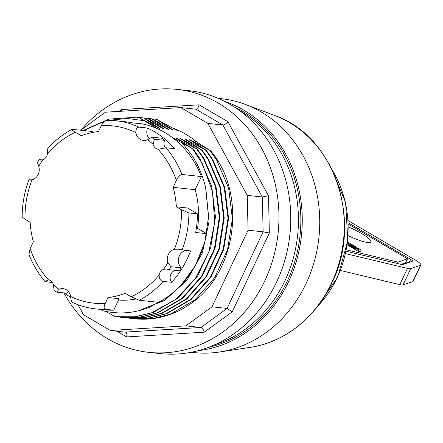 <?xml version="1.0" encoding="UTF-8"?>
<svg xmlns="http://www.w3.org/2000/svg" width="443" height="443" viewBox="0 0 443 443"><rect width="100%" height="100%" fill="white"/><g stroke="black" fill="none" stroke-linecap="round" stroke-linejoin="round"><path stroke-width="0.66" d="M172.853 128.138A95.378 83.583 96.1 0 1 196.808 142.07M116.847 331.17L126.67 336.929C127.091 334.543 126.825 332.975 125.873 332.222L110.385 330.484L83.422 314.68L77.957 304.701M126.67 336.929L204.284 332.184C203.442 329.454 202.318 327.881 200.923 327.471L185.855 325.871L110.385 330.484M204.284 332.184L232.276 311.8L227.087 308.417L212.014 306.816L185.855 325.871M232.276 311.8L269.344 233.035L263.131 231.827L248.058 230.227L212.014 306.816M269.344 233.035L268.491 195.74L262.334 196.974L247.26 195.369L248.058 230.227M268.491 195.74L227.94 121.725C226.08 123.841 224.402 124.932 222.901 125.004L207.828 123.398L247.26 195.369M227.94 121.725L199.095 104.819C198.436 107.433 197.445 108.895 196.122 109.199L180.871 107.594L207.828 123.398M199.095 104.819L121.482 109.565L121.764 111.21M80.659 130.231L105.401 112.212L180.871 107.594M80.814 130.115A132.236 115.878 96.1 0 1 176.857 89.381A132.236 115.878 96.1 0 1 264.881 280.663A132.236 115.878 96.1 0 1 148.909 352.368A132.236 115.878 96.1 0 1 63.864 292.889M148.909 352.368L160.709 353.619A132.236 115.878 -83.9 0 0 276.676 281.92A132.236 115.878 -83.9 0 0 188.652 90.632L176.857 89.381M133.033 318.556A100.317 87.908 -83.9 0 0 135.026 318.794A100.317 87.908 -83.9 0 0 189.571 304.435C236.496 274.228 247.676 194.04 210.541 150.703L193.502 141.699C189 139.108 187.876 138.903 192.412 141.583L206.178 150.243M196.842 142.081L210.536 150.703M189.266 139.567L192.412 141.583M205.63 150.183L212.247 159.552L224.219 187.483L228.029 218.388L223.178 249.298L210.303 277.24L190.579 299.429L165.987 313.727L148.433 318.096L130.563 318.318L148.975 318.157L166.529 313.788L191.127 299.485L210.846 277.301L223.721 249.354L228.571 218.443L224.767 187.539L212.79 159.613L206.172 150.243L189.133 141.234C184.648 138.653 183.496 138.432 188.042 141.118L201.26 149.717M184.897 139.102L188.042 141.118M201.809 149.784L208.431 159.159L220.398 187.062L224.202 217.967L219.385 248.916L206.455 276.809L186.769 299.014L162.16 313.323L144.601 317.692L126.194 317.858L144.053 317.637L161.617 313.267L186.221 298.959L205.906 276.748L218.842 248.861L223.66 217.912L219.855 187.007L207.883 159.103L201.266 149.728L184.764 140.769C180.262 138.177 179.138 137.972 183.673 140.658L197.44 149.313L180.395 140.304M180.528 138.637L183.673 140.658M182.533 142.175L180.395 140.309C175.893 137.718 174.769 137.507 179.304 140.193L192.522 148.793L171.923 137.225A94.614 82.913 -83.9 0 0 157.614 128.835L138.659 117.45L155.692 126.454C160.239 129.068 161.28 129.223 156.783 126.576L159.884 128.675M176.159 138.172L179.304 140.193M156.783 126.571L143.571 117.971L140.841 117.65L143.023 117.916M143.576 117.976L160.061 126.919C164.608 129.533 165.649 129.683 161.152 127.041L147.408 118.386M164.253 129.14L161.152 127.041L158.804 126.222M147.392 118.375L145.21 118.115L147.392 118.375M147.956 118.442L164.431 127.385C168.977 129.998 170.018 130.148 165.521 127.506L151.777 118.851M168.622 129.605L165.521 127.506L163.174 126.687M151.761 118.84L149.579 118.58L151.761 118.84M152.314 118.907L168.8 127.85C173.346 130.458 174.381 130.613 169.891 127.966L156.678 119.366L173.169 128.315C177.715 130.923 178.75 131.078 174.26 128.431M172.991 130.065L169.891 127.966L167.543 127.152M177.361 130.53L175.267 129.051M195.086 140.647L193.635 140.032L196.781 142.048M239.729 110.733A126.078 110.484 96.1 0 1 293.908 184.443A126.078 110.484 96.1 0 1 214.866 344.704M234.137 106.868A126.078 110.484 96.1 0 1 300.055 235.449A126.078 110.484 96.1 0 1 208.587 347.306M198.204 350.657A127.673 111.885 -83.9 0 0 288.664 281.504A127.673 111.885 -83.9 0 0 224.69 101.414M348.231 220.697L415.025 259.853A13.678 2.425 -154.8 0 1 420.85 264.98A13.678 2.425 -154.8 0 1 420.468 265.279L410.7 268.668A13.678 2.425 -154.8 0 1 407.466 268.408L345.656 253.645M340.54 270.49L399.819 284.65A13.678 2.425 25.2 0 0 403.058 284.91L412.826 281.521A13.678 2.425 25.2 0 0 413.208 281.222L420.85 264.98M346.443 249.819L397.964 262.118L407.516 258.806L348.397 224.152M348.458 226.943A22.798 4.042 -154.8 0 1 371.09 241.983A22.798 4.042 -154.8 0 1 348.22 235.693M361.455 250.118L357.025 249.653L360.713 251.812L358.592 251.585L351.105 247.2L357.656 247.892L361.455 250.118M347.561 242.659L348.984 242.808L356.039 246.945L354.256 246.757L350.922 244.802L350.297 244.735L353.326 246.507L351.642 246.33L347.927 244.481L351.349 246.485L349.571 246.297L347.251 244.94M407.721 262.849L406.065 261.879M401.192 264.399L405.6 262.865L407.516 258.806M348.348 222.862L410.655 259.388A4.557 0.808 -154.8 0 1 412.599 261.099A4.557 0.808 -154.8 0 1 412.472 261.198L402.704 264.587A4.557 0.808 -154.8 0 1 401.624 264.499L346.166 251.259M397.964 262.118L397.327 263.474M350.54 244.757L348.602 243.622L347.45 243.5M350.297 244.735L349.998 245.367M347.927 244.481L347.617 245.151M348.984 242.808L348.602 243.622M359.295 249.891L357.274 248.706L352.883 248.241M357.025 249.653L356.654 250.45M357.656 247.892L357.274 248.706M147.469 128.033A94.614 82.913 96.1 0 1 174.531 148.676L166.014 147.768L158.046 149.269A7.298 6.396 96.1 0 1 153.106 144.368L154.474 139.246A93.479 81.916 -83.9 0 0 151.921 137.169L147.502 139.739A10.034 8.788 96.1 0 1 143.399 140.414A10.034 8.788 96.1 0 1 135.807 132.579C135.774 129.151 136.821 127.335 138.952 127.124L147.469 128.033A10.034 8.788 -83.9 0 0 149.28 138.792M191.188 352.274L194.172 352.595A127.673 111.885 -83.9 0 0 219.363 352.024A127.673 111.885 -83.9 0 0 306.141 283.359A127.673 111.885 -83.9 0 0 245.666 104.52A127.673 111.885 -83.9 0 0 221.157 98.673L218.172 98.352M176.342 206.82L187.483 208.005L197.44 213.842L188.923 212.939L181.475 209.832L176.342 206.82A83.445 73.123 -83.9 0 0 173.124 187.339L176.353 180.478C178.003 176.995 179.864 174.996 181.929 174.476L201.371 176.541A94.614 82.913 -83.9 0 0 171.923 137.225M201.371 176.541L195.186 189.687A83.445 73.123 96.1 0 1 197.55 228.355L206.604 233.66L195.679 232.497A94.614 82.913 -83.9 0 0 197.44 213.842M107.998 297.513L119.139 298.698L113.729 310.194L105.207 309.292C103.773 308.627 103.773 306.672 105.207 303.438L107.998 297.513A83.445 73.123 -83.9 0 0 125.219 293.31L131.161 296.793L139.224 300.265L158.666 302.331A94.614 82.913 -83.9 0 0 206.604 233.66M135.558 299.042A83.445 73.123 96.1 0 1 118.508 300.038M100.666 309.413L103.058 310.814C118.359 314.441 133.509 313.389 148.516 307.652L149.213 307.392M149.236 307.398L167.997 296.993L180.522 285.896L195.258 265.828L204.771 242.304L208.531 216.937L205.63 187.489M205.607 187.489C201.46 170.084 193.58 155.294 181.979 143.122M192.522 148.793L202.263 163.561L212.435 191.537L214.733 221.86L208.869 251.774L195.418 278.425L175.721 299.446L151.517 312.83L134.611 316.795L115.302 316.667L117.628 316.944M117.456 316.928L135.863 316.762L153.422 312.393L178.031 298.084L197.716 275.878L210.646 247.986L215.464 217.042L211.66 186.138L199.693 158.229L193.07 148.854M105.584 311.379L115.291 316.656M205.818 188.297L209.057 221.483L202.401 252.936L186.996 280.236L164.696 300.382L137.95 310.936M138.952 127.124A94.614 82.913 -83.9 0 0 115.867 120.729A94.614 82.913 -83.9 0 0 106.53 120.341C104.637 120.651 102.887 122.418 101.292 125.629L98.501 131.56A83.445 73.123 -83.9 0 0 81.279 135.763L75.338 132.28C72.331 130.508 71.389 129.539 72.519 129.367L91.956 131.433L93.429 132.296M72.519 129.367L72.01 129.406C62.984 134.19 54.915 140.542 47.811 148.449L47.39 153.987A7.298 6.396 96.1 0 1 42.938 159.74L40.54 160.1L39.372 159.602A93.479 81.916 -83.9 0 0 37.472 162.564L38.713 166.252A10.034 8.788 96.1 0 1 32.095 179.758L29.753 179.985L28.989 179.681L31.796 179.825M28.989 179.681C24.498 191.636 22.222 204.04 22.15 216.904L25.024 219.241L30.157 222.248A83.445 73.123 -83.9 0 0 33.375 241.734L30.146 248.595L28.967 254.437C32.893 264.582 38.259 273.624 45.075 281.565L48.453 279.804A7.298 6.396 96.1 0 1 53.393 284.705L54.063 290.043A93.479 81.916 -83.9 0 0 56.615 292.12L58.997 289.334A10.034 8.788 96.1 0 1 63.1 288.659A10.034 8.788 96.1 0 1 70.692 296.489C70.852 299.939 71.55 301.943 72.79 302.503M159.109 275.086A7.298 6.396 96.1 0 1 163.561 269.333L166.385 269.017L169.171 269.687A93.479 81.916 -83.9 0 0 171.064 266.73L167.786 262.821A10.034 8.788 96.1 0 1 174.404 249.315L177.466 249.165L190.573 250.932A94.614 82.913 96.1 0 1 171.668 282.307L163.146 281.405C160.615 281.017 159.27 278.913 159.109 275.086A89.143 78.118 -83.9 0 1 131.161 296.793M158.472 149.33L158.046 149.269A89.143 78.118 -83.9 0 1 176.353 180.478M106.53 120.341L115.867 120.729L124.389 121.631A94.614 82.913 -83.9 0 1 131.405 122.728L142.325 123.89A94.614 82.913 -83.9 0 1 157.614 128.835M52.457 282.573L45.075 281.565M175.256 270.335A7.298 6.396 -83.9 0 0 171.668 282.307M185.85 250.428A10.034 8.788 -83.9 0 0 178.773 257.604A10.034 8.788 -83.9 0 0 181.187 267.805A93.479 81.916 96.1 0 1 179.288 270.767L169.171 269.687M171.064 266.73L181.187 267.805M39.372 159.602L42.39 159.923M68.427 291.538A10.034 8.788 -83.9 0 0 66.738 293.194L56.615 292.12M70.852 297.535A94.614 82.913 96.1 0 1 64.7 292.978M173.124 187.339L195.186 189.687M196.376 228.228L197.55 228.355M151.921 137.169L162.044 138.244A93.479 81.916 96.1 0 1 164.597 140.32A7.298 6.396 -83.9 0 0 165.267 147.812M154.474 139.246L164.597 140.32M72.408 302.397C79.917 305.864 87.736 308.029 95.871 308.904L104.393 309.807A94.614 82.913 -83.9 0 0 113.729 310.194M196.897 149.263L203.514 158.638L215.486 186.542L219.291 217.447L214.473 248.396L201.537 276.282L181.851 298.493L157.248 312.802L139.683 317.171L119.987 317.171M126.189 317.852L124.356 317.637M130.563 318.318L128.725 318.102M189.133 141.234L191.315 143.128M209.999 150.648L216.616 160.017L228.588 187.948L232.398 218.848L227.547 249.763L214.672 277.706L194.948 299.894L170.356 314.192L152.802 318.561L133.094 318.567M193.502 141.699L195.684 143.593M138.952 117.473L140.841 117.65M153.942 119.045L156.13 119.305M143.637 120.646L127.224 118.464L108.657 120.319M104.255 121.443L83.611 130.547M83.035 130.486L108.945 119.117L136.472 117.19L138.653 117.45M120.103 317.177L121.991 317.409M121.825 317.393L140.232 317.227L157.791 312.858L182.4 298.549L202.086 276.343L215.016 248.451L219.833 217.507L216.029 186.597L204.062 158.694L197.44 149.319M124.472 317.642L126.36 317.875M128.841 318.107L130.729 318.334M139.202 117.506L136.438 117.185M156.678 119.366L153.942 119.04M195.944 109.199L222.901 125.004L262.334 196.974L263.131 231.827L227.087 308.417L200.923 327.471L125.458 332.084M121.482 109.565L118.99 111.381M420.468 265.279L412.826 281.521M410.7 268.668L403.058 284.91M407.466 268.408L399.819 284.65M410.655 259.388L409.288 262.306M153.106 144.368A89.143 78.118 -83.9 0 0 147.502 139.739M219.363 352.024L250.289 347.356A119.56 104.769 -83.9 0 0 331.552 283.055A119.56 104.769 -83.9 0 0 274.915 115.584L245.666 104.52M135.807 132.579A89.143 78.118 -83.9 0 0 101.292 125.629M75.338 132.28A89.143 78.118 -83.9 0 0 47.39 153.987M42.938 159.74A89.143 78.118 -83.9 0 0 38.713 166.252M32.095 179.758A89.143 78.118 -83.9 0 0 25.024 219.241M30.146 248.595A89.143 78.118 -83.9 0 0 48.453 279.804M53.393 284.705A89.143 78.118 -83.9 0 0 58.997 289.334M70.692 296.489A89.143 78.118 -83.9 0 0 105.207 303.438M163.561 269.333A89.143 78.118 -83.9 0 0 167.786 262.821M174.404 249.315A89.143 78.118 -83.9 0 0 181.475 209.832M181.929 174.476A94.614 82.913 -83.9 0 0 166.014 147.768M182.051 250.029A94.614 82.913 -83.9 0 0 188.923 212.939M139.224 300.265A94.614 82.913 -83.9 0 0 163.146 281.405M95.871 308.904A94.614 82.913 -83.9 0 0 105.207 309.292M184.764 140.774L186.902 142.64M154.474 125.779L156.783 126.576M317.758 306.096A103.507 90.704 -83.9 0 0 332.211 170.101M274.915 115.584C334.227 135.708 363.099 221.179 331.846 282.95C315.848 317.542 284.351 342.494 250.289 347.356M137.014 117.245L136.472 117.185M316.618 307.558L337.688 277.185L347.805 240.527L345.618 202.556L331.403 168.429"/></g></svg>
